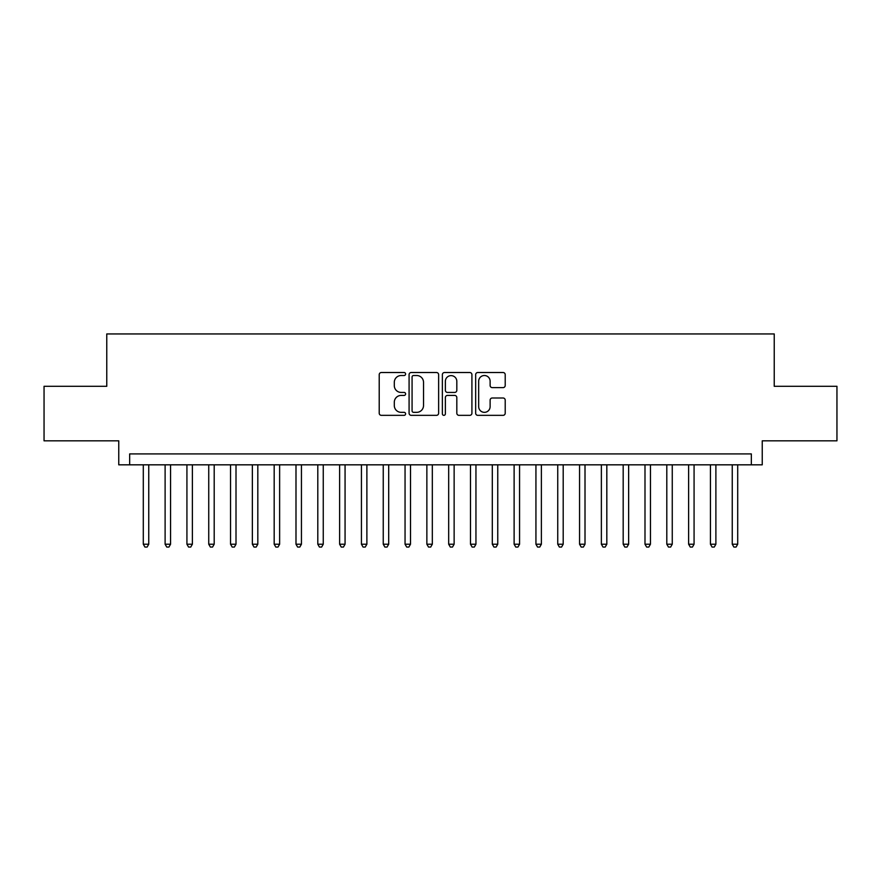 <?xml version="1.0" encoding="UTF-8"?>
<svg xmlns="http://www.w3.org/2000/svg" width="881" height="881" viewBox="0 0 881 881"><rect width="100%" height="100%" fill="white"/><g stroke="black" fill="none" stroke-linecap="round" stroke-linejoin="round"><path stroke-width="1.32" d="M405.601 374.018A1.498 1.498 0 0 0 404.104 372.52L381.352 372.52A2.136 2.136 0 0 0 379.215 374.656L379.215 413.2A2.136 2.136 0 0 0 381.352 415.336L404.104 415.336A1.498 1.498 0 0 0 405.601 413.839A1.498 1.498 0 0 0 404.104 412.341L401.152 412.341A6.85 6.85 0 0 1 394.303 405.491L394.303 402.276A6.85 6.85 0 0 1 401.152 395.426L404.104 395.426A1.498 1.498 0 0 0 405.601 393.928A1.498 1.498 0 0 0 404.104 392.43L401.152 392.43A6.85 6.85 0 0 1 394.303 385.581L394.303 382.365A6.85 6.85 0 0 1 401.152 375.515L404.104 375.515A1.498 1.498 0 0 0 405.601 374.018M503.073 387.618A2.136 2.136 0 0 0 505.209 385.471L505.209 374.656A2.136 2.136 0 0 0 503.073 372.52L477.81 372.52A2.136 2.136 0 0 0 475.663 374.656L475.663 413.2A2.136 2.136 0 0 0 477.81 415.336L503.073 415.336A2.136 2.136 0 0 0 505.209 413.2L505.209 400.139A2.136 2.136 0 0 0 503.073 398.003L492.259 398.003A2.136 2.136 0 0 0 490.122 400.139L490.122 406.615A5.727 5.727 0 0 1 484.396 412.341A5.727 5.727 0 0 1 478.669 406.615L478.669 381.242A5.727 5.727 0 0 1 484.396 375.515A5.727 5.727 0 0 1 490.122 381.242L490.122 385.471A2.136 2.136 0 0 0 492.259 387.618L503.073 387.618M751.339 464.827L762.241 464.827L762.241 440.83L836.95 440.83L836.95 386.296L774.234 386.296L774.234 333.943L106.766 333.943L106.766 386.296L44.05 386.296L44.05 440.83L118.759 440.83L118.759 464.827L751.339 464.827L751.339 453.913L129.661 453.913L129.661 464.827M438.628 374.656A2.136 2.136 0 0 0 436.48 372.52L411.218 372.52A2.136 2.136 0 0 0 409.081 374.656L409.081 413.2A2.136 2.136 0 0 0 411.218 415.336L436.48 415.336A2.136 2.136 0 0 0 438.628 413.2L438.628 374.656M444.52 372.52L469.782 372.52A2.136 2.136 0 0 1 471.919 374.656L471.919 413.2A2.136 2.136 0 0 1 469.782 415.336L458.968 415.336A2.136 2.136 0 0 1 456.821 413.2L456.821 397.573A2.136 2.136 0 0 0 454.684 395.426L447.515 395.426A2.136 2.136 0 0 0 445.368 397.573L445.368 413.839A1.498 1.498 0 0 1 443.87 415.336A1.498 1.498 0 0 1 442.372 413.839L442.372 374.656A2.136 2.136 0 0 1 444.52 372.52M413.574 375.515A1.498 1.498 0 0 0 412.077 377.013L412.077 410.843A1.498 1.498 0 0 0 413.574 412.341L416.68 412.341A6.85 6.85 0 0 0 423.53 405.491L423.53 382.365A6.85 6.85 0 0 0 416.68 375.515L413.574 375.515M456.821 381.352A5.727 5.727 0 0 0 451.094 375.625A5.727 5.727 0 0 0 445.368 381.352L445.368 390.294A2.136 2.136 0 0 0 447.515 392.43L454.684 392.43A2.136 2.136 0 0 0 456.821 390.294L456.821 381.352M143.295 464.827L143.295 544.216L148.757 544.216L148.757 464.827M148.757 544.216L147.116 547.057L144.936 547.057L143.295 544.216M165.11 464.827L165.11 544.216L170.562 544.216L170.562 464.827M170.562 544.216L168.932 547.057L166.751 547.057L165.11 544.216M186.926 464.827L186.926 544.216L192.377 544.216L192.377 464.827M192.377 544.216L190.737 547.057L188.556 547.057L186.926 544.216M208.742 464.827L208.742 544.216L214.193 544.216L214.193 464.827M214.193 544.216L212.552 547.057L210.372 547.057L208.742 544.216M230.547 464.827L230.547 544.216L236.009 544.216L236.009 464.827M236.009 544.216L234.368 547.057L232.188 547.057L230.547 544.216M252.362 464.827L252.362 544.216L257.814 544.216L257.814 464.827M257.814 544.216L256.184 547.057L254.003 547.057L252.362 544.216M274.178 464.827L274.178 544.216L279.629 544.216L279.629 464.827M279.629 544.216L277.989 547.057L275.808 547.057L274.178 544.216M295.994 464.827L295.994 544.216L301.445 544.216L301.445 464.827M301.445 544.216L299.804 547.057L297.624 547.057L295.994 544.216M317.799 464.827L317.799 544.216L323.261 544.216L323.261 464.827M323.261 544.216L321.62 547.057L319.44 547.057L317.799 544.216M339.614 464.827L339.614 544.216L345.066 544.216L345.066 464.827M345.066 544.216L343.436 547.057L341.255 547.057L339.614 544.216M361.43 464.827L361.43 544.216L366.881 544.216L366.881 464.827M366.881 544.216L365.241 547.057L363.06 547.057L361.43 544.216M383.246 464.827L383.246 544.216L388.697 544.216L388.697 464.827M388.697 544.216L387.056 547.057L384.876 547.057L383.246 544.216M405.051 464.827L405.051 544.216L410.502 544.216L410.502 464.827M410.502 544.216L408.872 547.057L406.692 547.057L405.051 544.216M426.867 464.827L426.867 544.216L432.318 544.216L432.318 464.827M432.318 544.216L430.688 547.057L428.507 547.057L426.867 544.216M448.682 464.827L448.682 544.216L454.133 544.216L454.133 464.827M454.133 544.216L452.493 547.057L450.312 547.057L448.682 544.216M470.498 464.827L470.498 544.216L475.949 544.216L475.949 464.827M475.949 544.216L474.308 547.057L472.128 547.057L470.498 544.216M492.303 464.827L492.303 544.216L497.754 544.216L497.754 464.827M497.754 544.216L496.124 547.057L493.944 547.057L492.303 544.216M514.119 464.827L514.119 544.216L519.57 544.216L519.57 464.827M519.57 544.216L517.94 547.057L515.759 547.057L514.119 544.216M535.934 464.827L535.934 544.216L541.386 544.216L541.386 464.827M541.386 544.216L539.745 547.057L537.564 547.057L535.934 544.216M557.739 464.827L557.739 544.216L563.201 544.216L563.201 464.827M563.201 544.216L561.56 547.057L559.38 547.057L557.739 544.216M579.555 464.827L579.555 544.216L585.006 544.216L585.006 464.827M585.006 544.216L583.376 547.057L581.196 547.057L579.555 544.216M601.371 464.827L601.371 544.216L606.822 544.216L606.822 464.827M606.822 544.216L605.192 547.057L603.011 547.057L601.371 544.216M623.186 464.827L623.186 544.216L628.638 544.216L628.638 464.827M628.638 544.216L626.997 547.057L624.816 547.057L623.186 544.216M644.991 464.827L644.991 544.216L650.453 544.216L650.453 464.827M650.453 544.216L648.812 547.057L646.632 547.057L644.991 544.216M666.807 464.827L666.807 544.216L672.258 544.216L672.258 464.827M672.258 544.216L670.628 547.057L668.448 547.057L666.807 544.216M688.623 464.827L688.623 544.216L694.074 544.216L694.074 464.827M694.074 544.216L692.444 547.057L690.264 547.057L688.623 544.216M710.438 464.827L710.438 544.216L715.89 544.216L715.89 464.827M715.89 544.216L714.249 547.057L712.068 547.057L710.438 544.216M732.243 464.827L732.243 544.216L737.705 544.216L737.705 464.827M737.705 544.216L736.064 547.057L733.884 547.057L732.243 544.216"/></g></svg>
